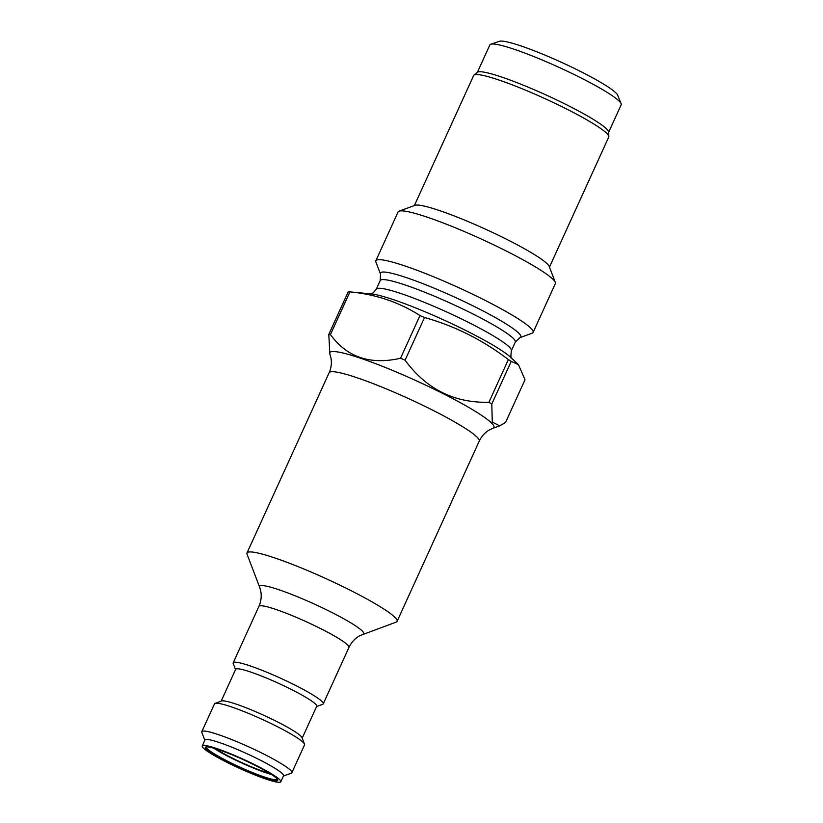 <?xml version="1.0" encoding="UTF-8"?>
<svg xmlns="http://www.w3.org/2000/svg" width="823" height="823" viewBox="0 0 823 823"><rect width="100%" height="100%" fill="white"/><g stroke="black" fill="none" stroke-linecap="round" stroke-linejoin="round"><path stroke-width="1.23" d="M269.687 773.363A35.728 4.084 24.5 0 1 231.952 757.911A35.728 4.084 24.5 0 1 215.863 748.837M213.805 748.22A38.948 4.444 -155.5 0 0 230.893 757.808A38.948 4.444 -155.5 0 0 271.508 774.515M227.292 762.53A43.177 4.928 24.5 0 1 202.232 745.967A43.177 4.928 24.5 0 1 243.567 759.382A43.177 4.928 24.5 0 1 280.808 781.768A43.177 4.928 24.5 0 1 227.292 762.53M202.232 745.967L204.948 740A43.177 4.928 24.5 0 1 246.283 753.415A43.177 4.928 24.5 0 1 283.524 775.801L280.808 781.768M204.834 740.258L201.841 732.408A49.483 5.648 24.5 0 1 201.81 731.678A49.483 5.648 24.5 0 1 249.184 747.058A49.483 5.648 24.5 0 1 291.867 772.715A49.483 5.648 24.5 0 1 291.291 773.178L283.4 776.058M291.867 772.715L304.551 744.877A49.483 5.648 -155.5 0 0 304.52 744.146A49.483 5.648 -155.5 0 0 275.828 725.886A49.483 5.648 -155.5 0 0 215.07 703.377A49.483 5.648 -155.5 0 0 214.505 703.83L201.81 731.678M215.07 703.377L221.552 701.001A44.535 5.082 24.5 0 1 276.24 721.257A44.535 5.082 24.5 0 1 302.062 737.696L304.52 744.146M221.161 701.145L235.645 669.356A44.535 5.082 24.5 0 1 278.287 683.193A44.535 5.082 24.5 0 1 316.701 706.288L302.206 738.077M235.532 669.624L233.218 663.554A49.483 5.648 24.5 0 1 233.187 662.834A49.483 5.648 24.5 0 1 280.55 678.203A49.483 5.648 24.5 0 1 323.233 703.871A49.483 5.648 24.5 0 1 322.667 704.323L316.577 706.556M363.036 634.255A57.209 6.533 24.5 0 0 314.345 604.061A57.209 6.533 24.5 0 0 259.605 587.128L247.044 554.188A82.465 9.413 24.5 0 1 246.993 552.974A82.465 9.413 24.5 0 1 251.982 552.017A82.465 9.413 24.5 0 1 337.78 584.135A82.465 9.413 24.5 0 1 397.087 621.375A82.465 9.413 24.5 0 1 396.141 622.137L360.412 635.407C355.392 637.969 351.575 641.961 348.973 647.403L323.233 703.871M277.33 779.165A38.948 4.444 24.5 0 1 277.3 779.268A38.948 4.444 24.5 0 1 229.02 761.913A38.948 4.444 24.5 0 1 206.419 746.965A38.948 4.444 24.5 0 1 206.47 746.873M228.413 762.633A39.771 4.537 24.5 0 1 205.781 747.006A39.771 4.537 24.5 0 1 243.402 759.732A39.771 4.537 24.5 0 1 277.68 779.772A39.771 4.537 24.5 0 1 228.413 762.633M414.391 205.555L473.678 75.459A74.224 8.477 24.5 0 1 473.997 75.068A74.224 8.477 24.5 0 1 478.163 74.595A74.224 8.477 24.5 0 1 553.437 102.577A74.224 8.477 24.5 0 1 608.845 136.515A74.224 8.477 24.5 0 1 608.753 137.019L549.466 267.115M555.278 282.361L549.219 266.467A74.224 8.477 -155.5 0 0 506.186 239.082A74.224 8.477 -155.5 0 0 418.67 205.133A74.224 8.477 -155.5 0 0 415.039 205.318L399.073 211.172A86.405 9.866 24.5 0 1 403.301 210.955A86.405 9.866 24.5 0 1 488.739 242.487A86.405 9.866 24.5 0 1 555.278 282.361A86.405 9.866 24.5 0 1 555.33 283.626L533.098 332.42A86.405 9.866 24.5 0 1 532.1 333.212L519.93 337.677A77.125 8.806 24.5 0 0 469.295 304.026A77.125 8.806 24.5 0 0 385.133 272.104A77.125 8.806 24.5 0 0 380.514 274.131L375.895 262.023A86.405 9.866 24.5 0 1 375.844 260.757A86.405 9.866 24.5 0 1 381.07 259.749A86.405 9.866 24.5 0 1 470.962 293.399A86.405 9.866 24.5 0 1 533.098 332.42M477.319 72.445L489.86 44.915A72.157 8.24 24.5 0 1 490.765 44.226A72.157 8.24 24.5 0 1 494.222 44.072A72.157 8.24 24.5 0 1 565.37 70.315A72.157 8.24 24.5 0 1 621.118 103.636A72.157 8.24 24.5 0 1 621.19 104.758L608.65 132.287M473.997 75.068L477.535 72.27A72.157 8.24 24.5 0 1 481.578 71.817A72.157 8.24 24.5 0 1 554.764 99.017A72.157 8.24 24.5 0 1 608.629 132.019L608.845 136.515M328.799 334.405A103.091 11.769 24.5 0 1 329.601 334.477A103.091 11.769 24.5 0 1 330.455 334.56C346.864 357.254 370.227 365.145 400.544 358.252A103.091 11.769 24.5 0 1 405.081 360.196L424.534 317.503A103.091 11.769 24.5 0 0 419.997 315.559C399.124 302.206 375.761 294.305 349.909 291.877A103.091 11.769 24.5 0 0 349.168 291.795A103.091 11.769 24.5 0 0 348.252 291.723L328.799 334.405L329.838 354.003A90.201 10.298 24.5 0 1 335.239 351.616A90.201 10.298 24.5 0 1 433.68 388.96A90.201 10.298 24.5 0 1 492.905 428.31L499.684 425.83L505.548 422.446L525.002 379.763L518.459 364.661L511.248 361.369A103.091 11.769 24.5 0 0 508.367 359.579C482.834 340.053 454.882 326.021 424.534 317.503M405.081 360.196C426.252 389.063 454.193 403.095 488.913 402.272A103.091 11.769 24.5 0 1 491.794 404.052L492.277 422.106L499.684 425.83M375.844 260.757L398.075 211.964A86.405 9.866 24.5 0 1 399.073 211.172M490.765 44.226L499.479 41.294A65.398 7.469 24.5 0 1 502.616 41.15A65.398 7.469 24.5 0 1 567.098 64.935A65.398 7.469 24.5 0 1 617.62 95.129L621.118 103.636M400.544 358.252L419.997 315.559M330.455 334.56L349.909 291.877M488.913 402.272L508.367 359.579M491.794 404.052L511.248 361.369M259.605 587.128L260.469 589.854C261.827 595.327 261.313 600.831 258.926 606.356A49.483 5.648 24.5 0 1 306.29 621.735A49.483 5.648 24.5 0 1 348.973 647.403M376.276 289.202L380.226 280.53A74.224 8.477 24.5 0 1 384.711 279.666A74.224 8.477 24.5 0 1 461.929 308.563A74.224 8.477 24.5 0 1 515.301 342.09L511.35 350.752A74.224 8.477 24.5 0 0 457.979 317.236A74.224 8.477 24.5 0 0 380.761 288.328A74.224 8.477 24.5 0 0 376.276 289.202C373.529 292.823 371.584 294.397 370.412 293.914M518.459 364.661L510.888 357.501A80.736 9.218 -155.5 0 0 443.803 319.993A80.736 9.218 -155.5 0 0 371.482 293.965A80.736 9.218 -155.5 0 0 371.399 293.955M329.838 354.003L330.867 357.521C331.926 362.48 331.35 367.562 329.128 372.747A82.465 9.413 24.5 0 1 334.117 371.78A82.465 9.413 24.5 0 1 419.915 403.908A82.465 9.413 24.5 0 1 479.223 441.149L397.087 621.375M258.926 606.356L233.187 662.834M515.301 342.09L519.93 337.677M380.226 280.53L380.514 274.131M511.628 358.272C510.785 359.013 510.692 356.503 511.35 350.752M371.482 293.965L349.168 291.795M329.128 372.747L246.993 552.974M492.905 428.31L489.572 429.853C485.128 432.301 481.681 436.067 479.223 441.149"/></g></svg>
